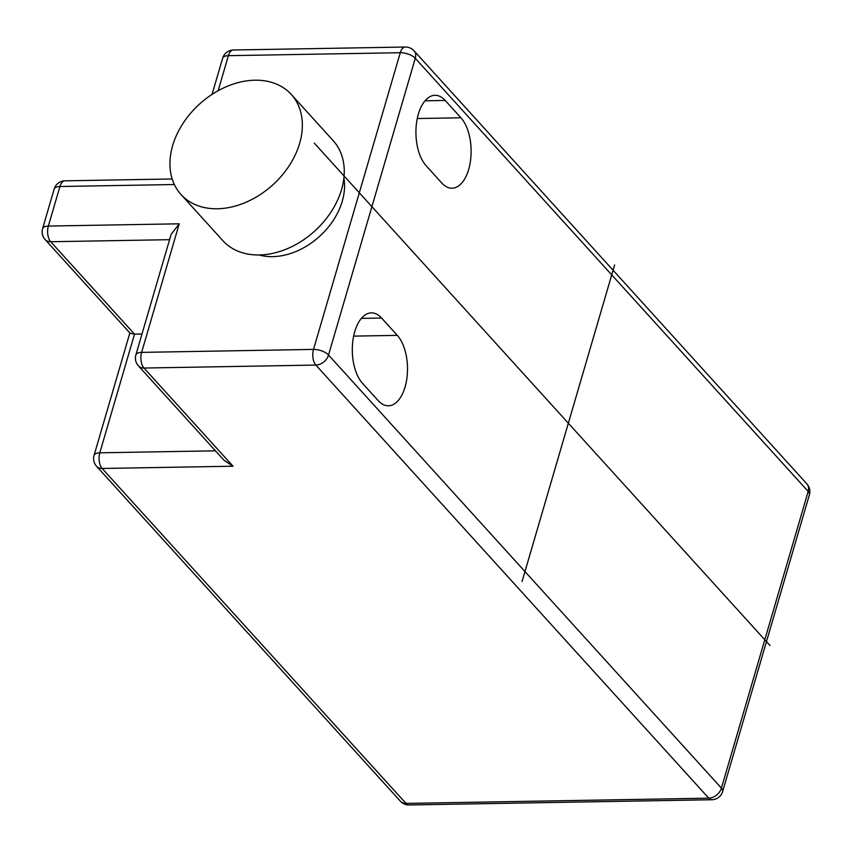 <?xml version="1.0" encoding="UTF-8"?>
<svg xmlns="http://www.w3.org/2000/svg" width="852" height="852" viewBox="0 0 852 852"><rect width="100%" height="100%" fill="white"/><g stroke="black" fill="none" stroke-linecap="round" stroke-linejoin="round"><path stroke-width="1.28" d="M362.505 383.315A37.797 19.734 -91 0 1 352.845 340.97A37.797 19.734 -91 0 1 371.387 312.886A37.797 19.734 -91 0 1 381.589 318.041L397.309 335.368A37.797 19.734 -91 0 1 406.958 377.702A37.797 19.734 -91 0 1 388.416 405.797A37.797 19.734 -91 0 1 378.213 400.642L362.505 383.315M445.213 100.461A37.797 19.734 89 0 0 435.021 95.307A37.797 19.734 89 0 0 416.468 123.391A37.797 19.734 89 0 0 426.128 165.735L441.837 183.052A37.797 19.734 89 0 0 452.039 188.207A37.797 19.734 89 0 0 470.581 160.123A37.797 19.734 89 0 0 460.932 117.778L445.213 100.461L424.999 100.813M172.189 178.973L64.965 180.826A11.449 5.985 89 0 0 59.928 186.513A11.449 5.005 -163.7 0 0 54.166 189.069L42.6 228.624A11.449 5.005 16.3 0 1 48.351 226.068L179.229 223.81L171.114 234.417L135.873 354.933A11.449 5.005 16.3 0 1 141.624 352.377A11.449 5.985 89 0 0 143.977 368.043A11.449 8.392 137.8 0 1 138.386 365.849L224.076 460.314L233.033 466.214L102.155 468.472A11.449 8.392 137.8 0 1 96.564 466.278L400.408 801.221A11.449 8.392 -42.2 0 0 405.999 803.415A11.449 5.985 89 0 0 409.088 804.97L711.846 799.74A11.449 5.985 -91 0 1 708.757 798.175A11.449 8.392 -42.2 0 0 721.41 788.121A11.449 5.005 16.3 0 1 722.634 791.497L809.4 494.799A11.449 5.005 -163.7 0 0 808.175 491.423A11.449 8.392 -42.2 0 0 806.887 483.893L413.997 50.779A11.449 8.392 137.8 0 1 415.286 58.309L328.521 355.007A11.449 8.392 137.8 0 1 315.858 365.071L708.757 798.175L405.999 803.415L102.155 468.472A11.449 5.985 89 0 1 99.812 452.806L134.52 334.133L130.143 333.281L45.113 239.54A11.449 8.392 137.8 0 0 50.705 241.734L169.58 239.678M259.104 254.972A62.995 46.146 -42.2 0 0 272.629 256.633A62.995 46.146 -42.2 0 0 343.878 178.079M141.996 334.005L134.52 334.133L50.705 241.734A11.449 5.985 89 0 1 48.351 226.068L59.928 186.513L174.362 184.533M233.427 50.002A11.449 11.449 0 0 0 222.638 58.234A11.449 5.005 -163.7 0 1 228.389 55.678L400.28 52.707A11.449 5.985 -91 0 1 405.318 47.03L233.427 50.002A11.449 5.985 89 0 0 228.389 55.678L218.144 90.727M233.033 466.214L143.977 368.043L315.858 365.071A11.449 5.985 -91 0 1 313.515 349.405A11.449 5.005 16.3 0 1 328.521 355.007L721.41 788.121L808.175 491.423L415.286 58.309A11.449 5.005 -163.7 0 0 400.28 52.707L313.515 349.405L141.624 352.377L179.229 223.81M181.007 194.512L222.915 240.711A74.454 54.539 -42.2 0 0 259.253 254.972A74.454 54.539 -42.2 0 0 331.311 211.584A74.454 54.539 -42.2 0 0 333.196 140.665L291.288 94.465A74.454 54.539 -42.2 0 0 254.95 80.205A74.454 54.539 -42.2 0 0 182.892 123.583A74.454 54.539 -42.2 0 0 181.007 194.512A74.454 54.539 -42.2 0 0 217.345 208.772A74.454 54.539 -42.2 0 0 289.403 165.394A74.454 54.539 -42.2 0 0 291.288 94.465M314.281 143.136L770.027 645.539M522.074 581.458L614.622 264.972M361.376 318.392L381.589 318.041M353.644 336.114L397.309 335.368M129.855 332.962L94.061 455.373A11.449 5.005 16.3 0 1 99.812 452.806L215.46 450.815M417.267 118.534L460.932 117.778M135.873 354.933A11.449 11.449 0 0 0 138.386 365.849M42.6 228.624A11.449 11.449 0 0 0 45.113 239.54M711.846 799.74A11.449 11.449 0 0 0 722.634 791.497M809.4 494.799A11.449 11.449 0 0 0 806.887 483.893M413.997 50.779A11.449 11.449 0 0 0 405.318 47.03M222.638 58.234L212.063 94.38M64.965 180.826A11.449 11.449 0 0 0 54.166 189.069M400.408 801.221A11.449 11.449 0 0 0 409.088 804.97M94.061 455.373A11.449 11.449 0 0 0 96.564 466.278"/></g></svg>
